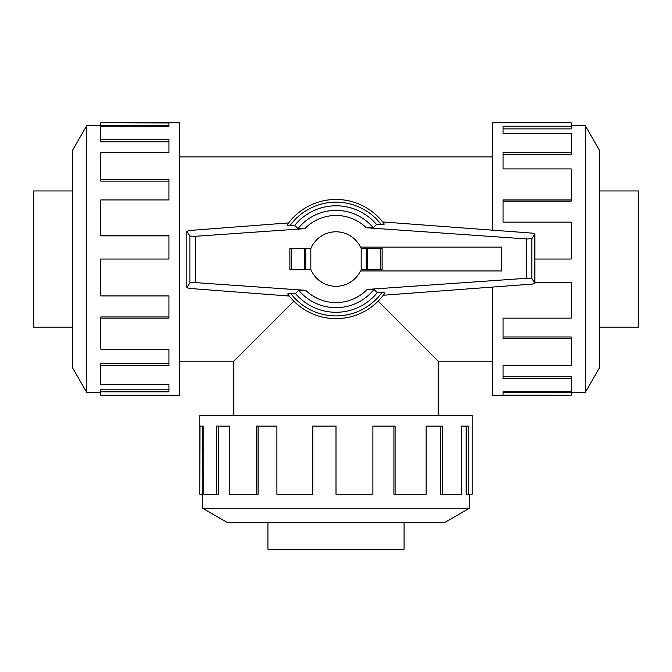 <?xml version="1.0" encoding="UTF-8"?>
<svg xmlns="http://www.w3.org/2000/svg" width="672" height="672" viewBox="0 0 672 672"><rect width="100%" height="100%" fill="white"/><g stroke="black" fill="none" stroke-linecap="round" stroke-linejoin="round"><path stroke-width="1.01" d="M378.143 301.174L438.161 361.2L438.161 415.414M233.839 415.414L233.839 361.2L293.857 301.174M599.357 190.957L638.4 190.957L638.4 327.121L599.357 327.121M72.643 327.121L33.6 327.121L33.6 190.957L72.643 190.957M404.082 522.396L404.082 549.175L267.918 549.175L267.918 522.396M585.203 392.532L599.357 368.012L599.357 150.066L585.203 125.546L585.203 392.532L571.208 392.532M492.383 287.078L492.383 395.254L571.208 395.254L503.076 395.086L503.076 391.835L571.208 391.835L571.208 378.664L503.076 378.664L503.076 365.534L571.208 365.534L571.208 338.554L503.076 338.554L503.076 318.142L571.208 318.142L571.208 282.694L534.878 282.694M571.208 282.694L571.208 282.215L534.878 282.215M571.208 338.554L571.208 336.966L503.076 336.966M571.208 378.664L571.208 376.27L503.076 376.27M503.076 391.835L503.076 392.364L571.208 392.364L571.208 395.086M86.797 125.546L72.643 150.066L72.643 368.012L86.797 392.532L86.797 125.546L100.792 125.546M100.792 318.142L100.792 349.171L168.924 349.171L168.924 365.534L100.792 365.534L100.792 384.56L168.924 384.56L168.924 391.835L100.792 391.835L100.792 395.254L179.617 395.254L179.617 122.825L100.792 122.825L168.924 122.993L168.924 126.235L100.792 126.235L100.792 139.406L168.924 139.406L168.924 152.536L100.792 152.536L100.792 179.525L168.924 179.525L168.924 199.937L100.792 199.937L100.792 235.385L168.924 235.385L168.924 259.039L100.792 259.039L100.792 295.932L168.924 295.932L168.924 318.142L100.792 318.142L100.792 316.957L168.924 316.957M100.792 235.385L100.792 235.855L168.924 235.855M100.792 179.525L100.792 181.112L168.924 181.112M100.792 139.406L100.792 141.8L168.924 141.8M168.924 126.235L168.924 125.714L100.792 125.714L100.792 122.993M202.507 508.242L227.027 522.396L444.973 522.396L469.493 508.242L202.507 508.242L202.507 494.248M395.102 494.248L426.132 494.248L426.132 426.115L442.495 426.115L442.495 494.248L461.521 494.248L461.521 426.115L468.804 426.115L468.804 494.248L472.214 494.248L472.214 415.414L199.786 415.414L199.786 494.248L199.954 426.115L203.196 426.115L203.196 494.248L216.376 494.248L216.376 426.115L229.505 426.115L229.505 494.248L256.486 494.248L256.486 426.115L276.898 426.115L276.898 494.248L312.346 494.248L312.346 426.115L336 426.115L336 494.248L372.893 494.248L372.893 426.115L395.102 426.115L395.102 494.248L393.918 494.248L393.918 426.115M312.346 494.248L312.816 494.248L312.816 426.115M256.486 494.248L258.073 494.248L258.073 426.115M216.376 494.248L218.761 494.248L218.761 426.115M203.196 426.115L202.675 426.115L202.675 494.248L199.954 494.248M501.732 270.959L501.732 247.12L360.494 247.12A27.241 27.241 0 0 0 310.834 248.606L310.834 269.472A27.241 27.241 0 0 0 360.494 270.959L501.732 270.959M382.133 269.766L382.133 248.312L382.133 269.766L361.166 269.766L361.166 248.312L366.257 248.312L366.257 269.766M310.96 248.312L289.867 248.312L289.867 269.766L310.96 269.766M305.743 269.766L305.743 248.312M287.734 293.992L289.296 296.05L189.353 288.431L186.841 287.456L189.89 282.87L195.258 282.61L305.71 290.338L298.754 290.346L295.47 293.572L290.791 293.538A56.868 56.868 0 0 0 381.872 292.648L377.278 292.673L373.985 289.456L367.206 289.43L526.462 278.292L531.829 278.552L534.878 283.139L532.325 284.096L383.342 295.226L384.896 293.101A59.598 59.598 0 0 1 287.734 293.992M291.287 293.546C288.49 293.504 287.381 293.706 287.944 294.143M189.353 230.496L288.599 222.919L287.104 224.977A59.598 59.598 0 0 1 384.266 224.087L382.645 221.945L532.325 233.134L534.878 234.091L531.829 238.678L526.462 238.938L366.29 227.741L373.246 227.724L376.53 224.498L381.209 224.532A56.868 56.868 0 0 0 290.128 225.422L294.722 225.397L298.015 228.623L304.794 228.648L195.258 236.309L189.89 236.048L186.841 231.462L189.353 230.496M380.713 224.532C383.51 224.574 384.619 224.372 384.056 223.936M289.867 269.766L289.867 248.312M382.133 248.312L366.257 248.312M287.314 224.826C286.742 225.263 287.851 225.456 290.632 225.422M189.89 236.048L189.89 282.87M186.841 231.462L186.841 287.456M384.686 293.252C385.258 292.816 384.149 292.614 381.368 292.656M531.829 238.678L531.829 278.552M534.878 234.091L534.878 283.139M295.47 293.572A53.248 53.248 0 0 0 377.278 292.673M373.246 227.724A48.661 48.661 0 0 0 298.015 228.623M376.53 224.498A53.248 53.248 0 0 0 294.722 225.397M298.754 290.346A48.661 48.661 0 0 0 373.985 289.456M442.495 494.248L440.37 494.248L440.37 426.115M468.804 494.248L466.141 494.248L466.141 426.115M100.792 365.534L100.792 363.409L168.924 363.409M100.792 391.835L100.792 389.18L168.924 389.18M534.878 259.039L571.208 259.039L571.208 222.146L503.076 222.146L503.076 199.937L571.208 199.937L571.208 201.121L503.076 201.121M571.208 199.937L571.208 168.907L503.076 168.907L503.076 152.536L571.208 152.536L571.208 154.669L503.076 154.669M571.208 152.536L571.208 133.518L503.076 133.518L503.076 126.235L571.208 126.235L571.208 128.89L503.076 128.89M571.208 126.235L571.208 122.825L492.383 122.825L492.383 230.152M291.228 269.766L291.228 248.312M304.492 269.766L304.492 248.312M380.772 248.312L380.772 269.766M367.508 248.312L367.508 269.766M195.258 236.309L195.258 282.61M526.462 238.938L526.462 278.292M384.266 224.087A59.598 59.598 0 0 0 287.104 224.977M366.29 227.741A43.554 43.554 0 0 0 304.794 228.648M305.71 290.338A43.554 43.554 0 0 0 367.206 289.43M179.617 361.2L233.839 361.2M179.617 156.878L492.383 156.878M469.493 508.242L469.493 494.248M86.797 392.532L100.792 392.532M585.203 125.546L571.208 125.546M438.161 361.2L492.383 361.2"/></g></svg>
